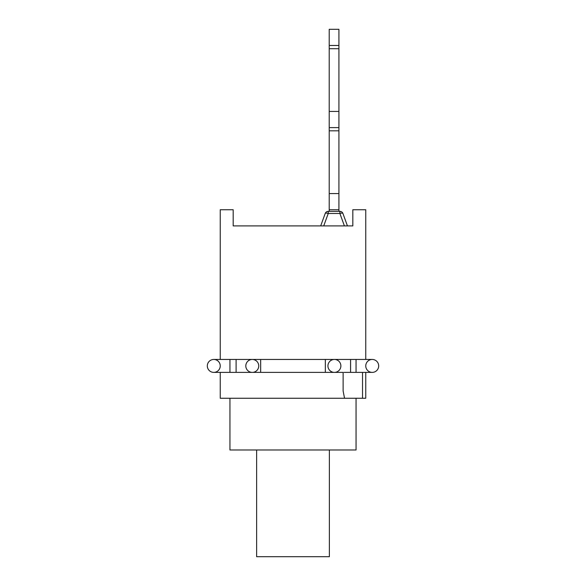 <?xml version="1.0" encoding="UTF-8"?>
<svg xmlns="http://www.w3.org/2000/svg" width="586" height="586" viewBox="0 0 586 586"><rect width="100%" height="100%" fill="white"/><g stroke="black" fill="none" stroke-linecap="round" stroke-linejoin="round"><path stroke-width="0.88" d="M213.78 359.452L372.22 359.452A6.468 6.468 0 0 0 365.759 365.92A6.468 6.468 0 0 0 372.22 372.388A6.468 6.468 0 0 0 378.688 365.92A6.468 6.468 0 0 0 372.22 359.452A6.468 6.468 0 0 1 378.688 365.92A6.468 6.468 0 0 1 372.22 372.388L365.759 372.388L365.759 398.253L344.539 398.253L343.118 390.979L343.118 372.388L334.408 372.388A6.468 6.468 0 0 0 340.012 362.683A6.468 6.468 0 0 0 328.805 362.683A6.468 6.468 0 0 0 334.408 372.388L252.273 372.388A6.468 6.468 0 0 1 246.677 362.683A6.468 6.468 0 0 1 257.877 362.683A6.468 6.468 0 0 1 252.273 372.388L213.78 372.388A6.468 6.468 0 0 1 207.312 365.92A6.468 6.468 0 0 1 213.78 359.452A6.468 6.468 0 0 1 220.241 365.92A6.468 6.468 0 0 1 213.78 372.388A6.468 6.468 0 0 1 207.312 365.92A6.468 6.468 0 0 1 213.78 359.452A6.468 6.468 0 0 1 220.241 365.92A6.468 6.468 0 0 1 213.78 372.388A6.468 6.468 0 0 1 207.312 365.92A6.468 6.468 0 0 1 213.78 359.452L220.241 359.452L220.241 209.737L233.177 209.737L233.177 225.903L352.823 225.903L352.823 209.737L365.759 209.737L365.759 359.452M350.575 359.452L350.575 372.388L344.041 372.388M325.208 213.48A3.23 1.047 20 0 1 328.248 213.48L339.887 213.48A3.23 1.047 -20 0 1 342.927 213.48A3.23 3.23 0 0 0 339.887 211.348L328.248 211.348A3.23 3.23 0 0 0 325.208 213.48L320.689 225.903M347.447 225.903L342.927 213.48M338.92 211.348L338.92 193.57L329.215 193.57L329.215 211.348M338.92 209.737L329.215 209.737M338.92 193.57L338.92 111.435L329.215 111.435L329.215 193.57M338.92 127.602L329.215 127.602M338.92 111.435L338.92 29.3L329.215 29.3L329.215 111.435M338.92 45.466L329.215 45.466M256.624 449.989L256.624 556.7L329.376 556.7L329.376 449.989M344.539 398.253L220.241 398.253L220.241 372.388L213.78 372.388M229.946 398.253L229.946 449.989L356.054 449.989L356.054 398.253M260.667 372.388L260.667 359.452M325.333 372.388L325.333 359.452M236.107 372.388L236.107 359.452M229.946 372.388L229.946 359.452M350.575 372.388L356.054 372.388L356.054 359.452M328.248 211.348L328.248 213.48L323.728 225.903M339.887 211.348L339.887 213.48L344.407 225.903M338.92 130.832L329.215 130.832M338.92 48.704L329.215 48.704M362.522 398.253L362.522 372.388M356.054 372.388L372.22 372.388"/></g></svg>
